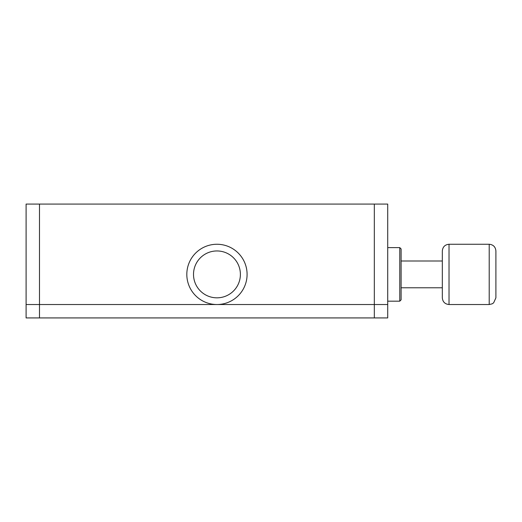 <?xml version="1.0" encoding="UTF-8"?>
<svg xmlns="http://www.w3.org/2000/svg" width="522" height="522" viewBox="0 0 522 522"><rect width="100%" height="100%" fill="white"/><g stroke="black" fill="none" stroke-linecap="round" stroke-linejoin="round"><path stroke-width="0.78" d="M26.1 304.528L26.1 204.076L39.496 204.076L39.496 304.528L26.1 304.528L39.496 304.528L39.496 317.924L26.1 317.924L26.1 304.528M374.32 317.924L374.32 204.076L387.716 204.076L387.716 304.528L39.496 304.528L387.716 304.528L387.716 317.924L39.496 317.924M374.32 204.076L39.496 204.076M401.105 248.948L401.105 299.843L399.767 301.181L399.767 247.604L401.105 248.948M241.712 257.215A30.132 30.132 0 0 1 234.13 299.152A30.132 30.132 0 0 1 192.194 291.57A30.132 30.132 0 0 0 234.13 299.152A30.132 30.132 0 0 0 241.712 257.215A30.132 30.132 0 0 0 199.776 249.633A30.132 30.132 0 0 0 192.194 291.57A30.132 30.132 0 0 1 199.776 249.633A30.132 30.132 0 0 1 241.712 257.215M495.9 283.694L495.9 297.834L493.629 302.851L492.148 303.843L489.205 304.528L489.205 244.257C493.27 244.655 495.502 246.886 495.9 250.958L495.9 283.694M442.33 297.834L442.33 250.958C442.721 246.886 444.959 244.655 449.024 244.257L449.024 304.528C444.959 304.13 442.721 301.899 442.33 297.834M197.694 287.752A23.438 23.438 0 0 0 230.313 293.651A23.438 23.438 0 0 0 236.212 261.033A23.438 23.438 0 0 0 203.593 255.134A23.438 23.438 0 0 0 197.694 287.752M387.716 247.604L399.767 247.604M387.716 301.181L399.767 301.181M401.105 287.785L442.33 287.785M449.024 304.528L489.205 304.528M449.024 244.257L489.205 244.257M401.105 261L442.33 261"/></g></svg>
